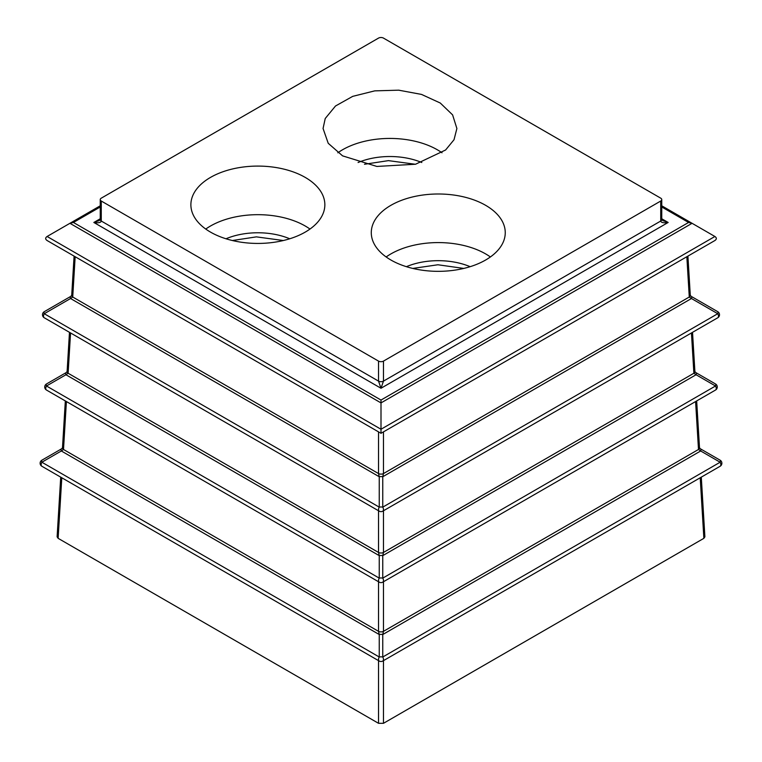 <?xml version="1.0" encoding="UTF-8"?>
<svg xmlns="http://www.w3.org/2000/svg" width="762" height="762" viewBox="0 0 762 762"><rect width="100%" height="100%" fill="white"/><g stroke="black" fill="none" stroke-linecap="round" stroke-linejoin="round"><path stroke-width="1.14" d="M210.502 232.105A66.98 38.672 180 0 1 190.881 204.759A66.98 38.672 180 0 1 257.87 166.087A66.98 38.672 180 0 1 324.85 204.759A66.98 38.672 180 0 1 275.206 242.116A66.98 38.672 180 0 1 210.502 232.105M485.632 205.321A66.98 38.672 180 0 1 505.254 232.667A66.98 38.672 180 0 1 438.264 271.339A66.98 38.672 180 0 1 371.285 232.667A66.98 38.672 180 0 1 412.633 196.939A66.98 38.672 180 0 1 485.632 205.321M378.523 361.102A3.505 2.019 0 0 0 383.477 361.102L383.477 381.114L381 388.258L378.523 381.114L378.523 361.102L101.27 201.035L101.27 221.037C100.822 222.685 98.346 223.161 93.84 222.466L99.098 220.618L100.251 219.57M383.477 361.102L660.73 201.035A3.505 2.019 0 0 0 661.759 199.606A3.505 2.019 0 0 0 660.73 198.168L383.477 38.1A3.505 2.019 0 0 0 378.523 38.1L101.27 198.168A3.505 2.019 0 0 0 100.241 199.606A3.505 2.019 0 0 0 101.27 201.035M325.231 118.501L323.059 128.502L328.222 143.285L342.567 155.858L376.857 166.44L415.557 164.23L445.608 149.99L454.019 139.741L456.886 128.511L452.609 114.891L440.274 103.022L421.5 94.412L398.669 90.173L374.723 90.869L352.72 96.355L335.509 105.994L325.231 118.501M383.477 660.635L383.477 723.309L703.869 538.334L700.211 477.764M383.477 723.309L378.523 723.309L58.131 538.334L57.112 536.829M704.898 536.829L703.869 538.334M41.862 466.258L379.247 661.054A3.505 2.019 -60 0 1 379.247 657.006L379.247 634.527L378.523 631.346L63.503 449.475L61.331 450.98A3.505 1.172 -120 0 1 61.331 448.961L41.862 460.2A3.505 3.505 0 0 0 41.862 466.258A3.505 2.019 120 0 1 41.862 462.22A3.505 1.172 -120 0 1 41.862 460.2M46.472 390.039L379.247 582.158A3.505 2.019 -60 0 1 379.247 578.12L379.247 555.641L378.523 552.46L68.113 373.247L65.942 374.752A3.505 1.172 -120 0 1 65.942 372.732L46.472 383.972A3.505 3.505 0 0 0 46.472 390.039A3.505 2.019 120 0 1 46.472 385.991A3.505 1.172 -120 0 1 46.472 383.972M44.244 317.764L379.247 511.178A3.505 2.019 -60 0 1 379.247 507.14L379.247 476.745L378.523 473.573L72.723 297.018L70.552 298.523A3.505 1.172 -120 0 1 70.552 296.504L44.244 311.696A3.505 3.505 0 0 0 44.244 317.764A3.505 2.019 120 0 1 44.244 313.715A3.505 1.172 -120 0 1 44.244 311.696M47.101 236.487L381 429.254L714.899 236.487C716.813 237.83 716.813 239.173 714.899 240.525L381 433.302L47.101 240.525C45.187 239.173 45.187 237.83 47.101 236.487L69.923 223.304L73.419 222.466L381 400.05L381 432.121M661.749 219.57L662.902 220.618L668.16 222.466C663.654 223.161 661.178 222.685 660.73 221.037L660.73 201.035M714.899 236.487L692.077 223.304L688.581 222.466L661.759 206.988M100.241 205.797L69.923 223.304L381 402.908L692.077 223.304L661.759 205.797M696.668 400.917L699.516 447.932L700.669 448.961A3.505 1.172 120 0 1 700.669 450.98L698.497 449.475L695.592 401.545M378.523 581.749L378.523 631.346A3.505 1.876 0 0 0 383.477 631.346L382.753 634.527L700.669 450.98L720.138 462.22A3.505 1.172 120 0 0 720.138 460.2L700.669 448.961M692.525 332.327L694.906 371.704L696.058 372.732A3.505 1.172 120 0 1 696.058 374.752L693.887 373.247L691.448 332.956M378.523 510.759L378.523 552.46A3.505 1.876 -0 0 0 383.477 552.46L382.753 555.641L696.058 374.752L715.528 385.991A3.505 1.172 120 0 0 715.528 383.972L696.058 372.732M687.915 256.108L690.296 295.485L691.448 296.504A3.505 1.172 120 0 1 691.448 298.523L689.277 297.018L686.838 256.727M378.523 431.873L378.523 473.573A3.505 1.876 0 0 0 383.477 473.573L382.753 476.745L691.448 298.523L717.756 313.715A3.505 1.172 120 0 0 717.756 311.696L691.448 296.504L717.756 311.696A3.505 3.505 0 0 1 717.756 317.764A3.505 2.019 -120 0 0 717.756 313.715L382.753 507.14A3.505 2.019 60 0 1 382.753 511.178L717.756 317.764M490.376 256.965A66.98 38.672 0 0 0 485.632 253.908A66.98 38.672 0 0 0 386.153 256.965M309.982 229.057A66.98 38.672 0 0 0 205.759 229.057M442.017 152.791A66.98 38.672 0 0 0 337.833 152.8M379.247 661.054A3.505 3.505 0 0 0 382.753 661.054A3.505 2.019 60 0 0 382.753 657.006L382.753 634.527A3.505 1.172 0 0 0 379.247 634.527L61.331 450.98L41.862 462.22L379.247 657.006A3.505 1.172 0 0 1 382.753 657.006L720.138 462.22A3.505 2.019 -120 0 1 720.138 466.258A3.505 3.505 0 0 0 720.138 460.2M379.247 582.158A3.505 3.505 0 0 0 382.753 582.158A3.505 2.019 60 0 0 382.753 578.12L382.753 555.641A3.505 1.172 -0 0 0 379.247 555.641L65.942 374.752L46.472 385.991L379.247 578.12A3.505 1.172 0 0 1 382.753 578.12L715.528 385.991A3.505 2.019 -120 0 1 715.528 390.039A3.505 3.505 0 0 0 715.528 383.972M379.247 507.14A3.505 1.172 0 0 1 382.753 507.14L382.753 476.745A3.505 1.172 0 0 0 379.247 476.745L70.552 298.523L44.244 313.715L379.247 507.14M699.516 447.932A3.505 2.019 176.5 0 1 698.497 449.475L383.477 631.346L383.477 581.749M694.906 371.704A3.505 2.019 176.5 0 1 693.887 373.247L383.477 552.46L383.477 510.759M690.296 295.485A3.505 2.019 176.5 0 1 689.277 297.018L383.477 473.573L383.477 431.873M66.408 401.545L63.503 449.475A3.505 2.019 -176.5 0 1 62.484 447.932L61.331 448.961M70.552 332.956L68.113 373.247A3.505 2.019 -176.5 0 1 67.094 371.704L65.942 372.732M75.162 256.727L72.723 297.018A3.505 2.019 -176.5 0 1 71.704 295.485L70.552 296.504M378.523 723.309L378.523 660.635M61.789 477.764L58.131 538.334M661.759 199.606L661.759 219.608A3.505 2.019 180 0 1 660.73 221.037L383.477 381.114A3.505 2.019 180 0 1 378.523 381.114L101.27 221.037A3.505 2.019 180 0 1 100.241 219.618L100.241 199.606M661.759 218.77L668.16 222.466L381 388.258L93.84 222.466L100.241 218.77M381 400.05L688.581 222.466M73.419 222.466L100.241 206.988M470.135 266.681A54.007 31.175 0 0 0 406.403 266.681M289.731 238.773A54.007 31.175 0 0 0 226 238.773M421.796 162.525A54.007 31.175 0 0 0 358.092 162.516M382.753 661.054L720.138 466.258M382.753 582.158L715.528 390.039M463.753 268.424L437.931 264.766L412.785 268.424M283.35 240.525L256.384 236.868L232.381 240.525M415.395 164.268L388.449 160.63L364.484 164.268M379.247 511.178A3.505 3.505 0 0 0 382.753 511.178M701.288 477.145L704.888 536.791M60.722 477.145L57.112 536.791M65.332 400.917L62.484 447.932M69.475 332.327L67.094 371.704M74.085 256.108L71.704 295.485"/></g></svg>

